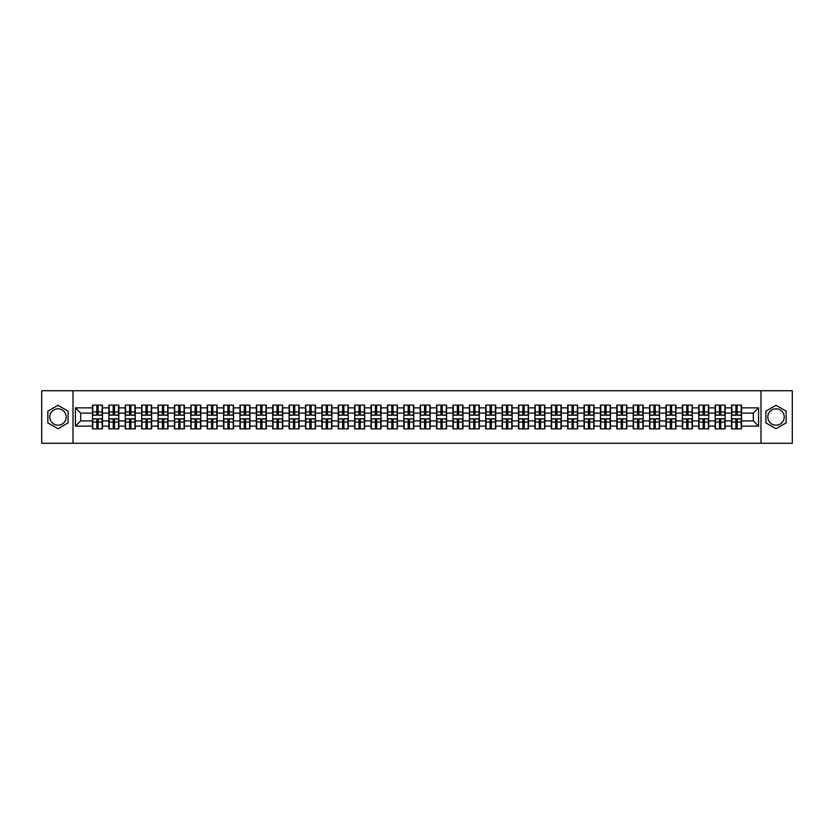 <?xml version="1.0" encoding="UTF-8"?>
<svg xmlns="http://www.w3.org/2000/svg" width="834" height="834" viewBox="0 0 834 834"><rect width="100%" height="100%" fill="white"/><g stroke="black" fill="none" stroke-linecap="round" stroke-linejoin="round"><path stroke-width="1.25" d="M776.016 408.806A8.194 8.194 0 0 0 767.822 417A8.194 8.194 0 0 0 776.016 425.194A8.194 8.194 0 0 0 784.21 417A8.194 8.194 0 0 0 776.016 408.806M57.984 425.194A8.194 8.194 0 0 1 49.79 417A8.194 8.194 0 0 1 57.984 408.806A8.194 8.194 0 0 1 66.178 417A8.194 8.194 0 0 1 57.984 425.194M760.994 443.261L792.3 443.261L792.3 390.739L760.994 390.739L760.994 443.261L73.006 443.261L73.006 390.739L41.7 390.739L41.7 443.261L73.006 443.261M760.994 390.739L73.006 390.739M753.331 420.889L753.331 413.111L741.509 413.111L741.509 420.889L753.331 420.889L758.586 426.143L758.586 407.857L741.509 407.857L741.509 405.126L731.533 405.126L731.533 413.111L725.132 413.111L725.132 420.889L731.533 420.889L731.533 413.111M758.586 426.143L741.509 426.143L741.509 428.874L731.533 428.874L731.533 426.143L725.132 426.143L725.132 428.874L715.145 428.874L715.145 426.143L708.744 426.143L708.744 428.874L698.767 428.874L698.767 426.143L692.356 426.143L692.356 428.874L682.379 428.874L682.379 426.143L675.967 426.143L675.967 428.874L665.991 428.874L665.991 426.143L659.59 426.143L659.59 428.874L649.603 428.874L649.603 426.143L643.202 426.143L643.202 428.874L633.225 428.874L633.225 426.143L626.814 426.143L626.814 428.874L616.837 428.874L616.837 426.143L610.425 426.143L610.425 428.874L600.449 428.874L600.449 426.143L594.037 426.143L594.037 428.874L584.061 428.874L584.061 426.143L577.66 426.143L577.66 428.874L567.673 428.874L567.673 426.143L561.272 426.143L561.272 428.874L551.295 428.874L551.295 426.143L544.883 426.143L544.883 428.874L534.907 428.874L534.907 426.143L528.495 426.143L528.495 428.874L518.519 428.874L518.519 426.143L512.107 426.143L512.107 428.874L502.131 428.874L502.131 426.143L495.73 426.143L495.73 428.874L485.742 428.874L485.742 426.143L479.341 426.143L479.341 428.874L469.365 428.874L469.365 426.143L462.953 426.143L462.953 428.874L452.977 428.874L452.977 426.143L446.565 426.143L446.565 428.874L436.589 428.874L436.589 426.143L430.177 426.143L430.177 428.874L420.2 428.874L420.2 426.143L413.8 426.143L413.8 428.874L403.823 428.874L403.823 426.143L397.411 426.143L397.411 428.874L387.435 428.874L387.435 426.143L381.023 426.143L381.023 428.874L371.047 428.874L371.047 426.143L364.635 426.143L364.635 428.874L354.659 428.874L354.659 426.143L348.258 426.143L348.258 428.874L338.27 428.874L338.27 426.143L331.869 426.143L331.869 428.874L321.893 428.874L321.893 426.143L315.481 426.143L315.481 428.874L305.505 428.874L305.505 426.143L299.093 426.143L299.093 428.874L289.117 428.874L289.117 426.143L282.705 426.143L282.705 428.874L272.728 428.874L272.728 426.143L266.327 426.143L266.327 428.874L256.34 428.874L256.34 426.143L249.939 426.143L249.939 428.874L239.963 428.874L239.963 426.143L233.551 426.143L233.551 428.874L223.575 428.874L223.575 426.143L217.163 426.143L217.163 428.874L207.186 428.874L207.186 426.143L200.775 426.143L200.775 428.874L190.798 428.874L190.798 426.143L184.397 426.143L184.397 428.874L174.41 428.874L174.41 426.143L168.009 426.143L168.009 428.874L158.033 428.874L158.033 426.143L151.621 426.143L151.621 428.874L141.644 428.874L141.644 426.143L135.233 426.143L135.233 428.874L125.256 428.874L125.256 426.143L118.855 426.143L118.855 428.874L108.868 428.874L108.868 426.143L102.467 426.143L102.467 428.874L92.491 428.874L92.491 426.143L75.414 426.143L75.414 407.857L92.491 407.857L92.491 413.111L80.669 413.111L80.669 420.889L92.491 420.889L92.491 413.111M731.533 407.857L725.132 407.857L725.132 405.126L715.145 405.126L715.145 407.857L708.744 407.857L708.744 405.126L698.767 405.126L698.767 407.857L692.356 407.857L692.356 405.126L682.379 405.126L682.379 407.857L675.967 407.857L675.967 405.126L665.991 405.126L665.991 407.857L659.59 407.857L659.59 405.126L649.603 405.126L649.603 407.857L643.202 407.857L643.202 405.126L633.225 405.126L633.225 407.857L626.814 407.857L626.814 405.126L616.837 405.126L616.837 407.857L610.425 407.857L610.425 405.126L600.449 405.126L600.449 407.857L594.037 407.857L594.037 405.126L584.061 405.126L584.061 407.857L577.66 407.857L577.66 405.126L567.673 405.126L567.673 407.857L561.272 407.857L561.272 405.126L551.295 405.126L551.295 407.857L544.883 407.857L544.883 405.126L534.907 405.126L534.907 407.857L528.495 407.857L528.495 405.126L518.519 405.126L518.519 407.857L512.107 407.857L512.107 405.126L502.131 405.126L502.131 407.857L495.73 407.857L495.73 405.126L485.742 405.126L485.742 407.857L479.341 407.857L479.341 405.126L469.365 405.126L469.365 407.857L462.953 407.857L462.953 405.126L452.977 405.126L452.977 407.857L446.565 407.857L446.565 405.126L436.589 405.126L436.589 407.857L430.177 407.857L430.177 405.126L420.2 405.126L420.2 407.857L413.8 407.857L413.8 405.126L403.823 405.126L403.823 407.857L397.411 407.857L397.411 405.126L387.435 405.126L387.435 407.857L381.023 407.857L381.023 405.126L371.047 405.126L371.047 407.857L364.635 407.857L364.635 405.126L354.659 405.126L354.659 407.857L348.258 407.857L348.258 405.126L338.27 405.126L338.27 407.857L331.869 407.857L331.869 405.126L321.893 405.126L321.893 407.857L315.481 407.857L315.481 405.126L305.505 405.126L305.505 407.857L299.093 407.857L299.093 405.126L289.117 405.126L289.117 407.857L282.705 407.857L282.705 405.126L272.728 405.126L272.728 407.857L266.327 407.857L266.327 405.126L256.34 405.126L256.34 407.857L249.939 407.857L249.939 405.126L239.963 405.126L239.963 407.857L233.551 407.857L233.551 405.126L223.575 405.126L223.575 407.857L217.163 407.857L217.163 405.126L207.186 405.126L207.186 407.857L200.775 407.857L200.775 405.126L190.798 405.126L190.798 407.857L184.397 407.857L184.397 405.126L174.41 405.126L174.41 407.857L168.009 407.857L168.009 405.126L158.033 405.126L158.033 407.857L151.621 407.857L151.621 405.126L141.644 405.126L141.644 407.857L135.233 407.857L135.233 405.126L125.256 405.126L125.256 407.857L118.855 407.857L118.855 405.126L108.868 405.126L108.868 407.857L102.467 407.857L102.467 405.126L92.491 405.126L92.491 407.857M731.533 420.889L731.533 426.143M725.132 420.889L725.132 426.143M725.132 407.857L725.132 413.111M708.744 420.889L715.145 420.889L715.145 413.111L708.744 413.111L708.744 426.143M715.145 420.889L715.145 426.143M715.145 407.857L715.145 413.111M708.744 407.857L708.744 413.111M692.356 420.889L698.767 420.889L698.767 413.111L692.356 413.111L692.356 426.143M698.767 420.889L698.767 426.143M698.767 407.857L698.767 413.111M692.356 407.857L692.356 413.111M675.967 420.889L682.379 420.889L682.379 413.111L675.967 413.111L675.967 426.143M682.379 420.889L682.379 426.143M682.379 407.857L682.379 413.111M675.967 407.857L675.967 413.111M659.59 420.889L665.991 420.889L665.991 413.111L659.59 413.111L659.59 426.143M665.991 420.889L665.991 426.143M665.991 407.857L665.991 413.111M659.59 407.857L659.59 413.111M643.202 420.889L649.603 420.889L649.603 413.111L643.202 413.111L643.202 426.143M649.603 420.889L649.603 426.143M649.603 407.857L649.603 413.111M643.202 407.857L643.202 413.111M626.814 420.889L633.225 420.889L633.225 413.111L626.814 413.111L626.814 426.143M633.225 420.889L633.225 426.143M633.225 407.857L633.225 413.111M626.814 407.857L626.814 413.111M610.425 420.889L616.837 420.889L616.837 413.111L610.425 413.111L610.425 426.143M616.837 420.889L616.837 426.143M616.837 407.857L616.837 413.111M610.425 407.857L610.425 413.111M594.037 420.889L600.449 420.889L600.449 413.111L594.037 413.111L594.037 426.143M600.449 420.889L600.449 426.143M600.449 407.857L600.449 413.111M594.037 407.857L594.037 413.111M577.66 420.889L584.061 420.889L584.061 413.111L577.66 413.111L577.66 426.143M584.061 420.889L584.061 426.143M584.061 407.857L584.061 413.111M577.66 407.857L577.66 413.111M561.272 420.889L567.673 420.889L567.673 413.111L561.272 413.111L561.272 426.143M567.673 420.889L567.673 426.143M567.673 407.857L567.673 413.111M561.272 407.857L561.272 413.111M544.883 420.889L551.295 420.889L551.295 413.111L544.883 413.111L544.883 426.143M551.295 420.889L551.295 426.143M551.295 407.857L551.295 413.111M544.883 407.857L544.883 413.111M528.495 420.889L534.907 420.889L534.907 413.111L528.495 413.111L528.495 426.143M534.907 420.889L534.907 426.143M534.907 407.857L534.907 413.111M528.495 407.857L528.495 413.111M512.107 420.889L518.519 420.889L518.519 413.111L512.107 413.111L512.107 426.143M518.519 420.889L518.519 426.143M518.519 407.857L518.519 413.111M512.107 407.857L512.107 413.111M495.73 420.889L502.131 420.889L502.131 413.111L495.73 413.111L495.73 426.143M502.131 420.889L502.131 426.143M502.131 407.857L502.131 413.111M495.73 407.857L495.73 413.111M479.341 420.889L485.742 420.889L485.742 413.111L479.341 413.111L479.341 426.143M485.742 420.889L485.742 426.143M485.742 407.857L485.742 413.111M479.341 407.857L479.341 413.111M462.953 420.889L469.365 420.889L469.365 413.111L462.953 413.111L462.953 426.143M469.365 420.889L469.365 426.143M469.365 407.857L469.365 413.111M462.953 407.857L462.953 413.111M446.565 420.889L452.977 420.889L452.977 413.111L446.565 413.111L446.565 426.143M452.977 420.889L452.977 426.143M452.977 407.857L452.977 413.111M446.565 407.857L446.565 413.111M430.177 420.889L436.589 420.889L436.589 413.111L430.177 413.111L430.177 426.143M436.589 420.889L436.589 426.143M436.589 407.857L436.589 413.111M430.177 407.857L430.177 413.111M413.8 420.889L420.2 420.889L420.2 413.111L413.8 413.111L413.8 426.143M420.2 420.889L420.2 426.143M420.2 407.857L420.2 413.111M413.8 407.857L413.8 413.111M397.411 420.889L403.823 420.889L403.823 413.111L397.411 413.111L397.411 426.143M403.823 420.889L403.823 426.143M403.823 407.857L403.823 413.111M397.411 407.857L397.411 413.111M381.023 420.889L387.435 420.889L387.435 413.111L381.023 413.111L381.023 426.143M387.435 420.889L387.435 426.143M387.435 407.857L387.435 413.111M381.023 407.857L381.023 413.111M364.635 420.889L371.047 420.889L371.047 413.111L364.635 413.111L364.635 426.143M371.047 420.889L371.047 426.143M371.047 407.857L371.047 413.111M364.635 407.857L364.635 413.111M348.258 420.889L354.659 420.889L354.659 413.111L348.258 413.111L348.258 426.143M354.659 420.889L354.659 426.143M354.659 407.857L354.659 413.111M348.258 407.857L348.258 413.111M331.869 420.889L338.27 420.889L338.27 413.111L331.869 413.111L331.869 426.143M338.27 420.889L338.27 426.143M338.27 407.857L338.27 413.111M331.869 407.857L331.869 413.111M315.481 420.889L321.893 420.889L321.893 413.111L315.481 413.111L315.481 426.143M321.893 420.889L321.893 426.143M321.893 407.857L321.893 413.111M315.481 407.857L315.481 413.111M299.093 420.889L305.505 420.889L305.505 413.111L299.093 413.111L299.093 426.143M305.505 420.889L305.505 426.143M305.505 407.857L305.505 413.111M299.093 407.857L299.093 413.111M282.705 420.889L289.117 420.889L289.117 413.111L282.705 413.111L282.705 426.143M289.117 420.889L289.117 426.143M289.117 407.857L289.117 413.111M282.705 407.857L282.705 413.111M266.327 420.889L272.728 420.889L272.728 413.111L266.327 413.111L266.327 426.143M272.728 420.889L272.728 426.143M272.728 407.857L272.728 413.111M266.327 407.857L266.327 413.111M249.939 420.889L256.34 420.889L256.34 413.111L249.939 413.111L249.939 426.143M256.34 420.889L256.34 426.143M256.34 407.857L256.34 413.111M249.939 407.857L249.939 413.111M233.551 420.889L239.963 420.889L239.963 413.111L233.551 413.111L233.551 426.143M239.963 420.889L239.963 426.143M239.963 407.857L239.963 413.111M233.551 407.857L233.551 413.111M217.163 420.889L223.575 420.889L223.575 413.111L217.163 413.111L217.163 426.143M223.575 420.889L223.575 426.143M223.575 407.857L223.575 413.111M217.163 407.857L217.163 413.111M200.775 420.889L207.186 420.889L207.186 413.111L200.775 413.111L200.775 426.143M207.186 420.889L207.186 426.143M207.186 407.857L207.186 413.111M200.775 407.857L200.775 413.111M184.397 420.889L190.798 420.889L190.798 413.111L184.397 413.111L184.397 426.143M190.798 420.889L190.798 426.143M190.798 407.857L190.798 413.111M184.397 407.857L184.397 413.111M168.009 420.889L174.41 420.889L174.41 413.111L168.009 413.111L168.009 426.143M174.41 420.889L174.41 426.143M174.41 407.857L174.41 413.111M168.009 407.857L168.009 413.111M151.621 420.889L158.033 420.889L158.033 413.111L151.621 413.111L151.621 426.143M158.033 420.889L158.033 426.143M158.033 407.857L158.033 413.111M151.621 407.857L151.621 413.111M135.233 420.889L141.644 420.889L141.644 413.111L135.233 413.111L135.233 426.143M141.644 420.889L141.644 426.143M141.644 407.857L141.644 413.111M135.233 407.857L135.233 413.111M118.855 420.889L125.256 420.889L125.256 413.111L118.855 413.111L118.855 426.143M125.256 420.889L125.256 426.143M125.256 407.857L125.256 413.111M118.855 407.857L118.855 413.111M102.467 420.889L108.868 420.889L108.868 413.111L102.467 413.111L102.467 426.143M108.868 420.889L108.868 426.143M108.868 407.857L108.868 413.111M102.467 407.857L102.467 413.111M92.491 420.889L92.491 426.143M80.669 420.889L75.414 426.143M75.414 407.857L80.669 413.111M741.509 420.889L741.509 426.143M741.509 407.857L741.509 413.111M758.586 407.857L753.331 413.111M57.984 405.293L47.84 411.152L47.84 422.848L57.984 428.707L68.117 422.848L68.117 411.152L57.984 405.293M765.883 422.848L776.016 428.707L786.16 422.848L786.16 411.152L776.016 405.293L765.883 411.152L765.883 422.848M102.144 405.126L102.144 415.217L98.11 415.217L98.11 405.126M96.848 405.126L96.848 415.217L92.803 415.217L92.803 405.126M96.848 406.492L98.11 406.492M98.11 410.38L96.848 410.38M92.803 428.874L92.803 418.783L96.848 418.783L96.848 428.874M98.11 428.874L98.11 418.783L102.144 418.783L102.144 428.874M98.11 427.508L96.848 427.508M96.848 423.62L98.11 423.62M118.532 405.126L118.532 415.217L114.487 415.217L114.487 405.126M113.226 405.126L113.226 415.217L109.191 415.217L109.191 405.126M113.226 406.492L114.487 406.492M114.487 410.38L113.226 410.38M134.92 405.126L134.92 415.217L130.875 415.217L130.875 405.126M129.614 405.126L129.614 415.217L125.569 415.217L125.569 405.126M129.614 406.492L130.875 406.492M130.875 410.38L129.614 410.38M151.308 405.126L151.308 415.217L147.264 415.217L147.264 405.126M146.002 405.126L146.002 415.217L141.957 415.217L141.957 405.126M146.002 406.492L147.264 406.492M147.264 410.38L146.002 410.38M167.697 405.126L167.697 415.217L163.652 415.217L163.652 405.126M162.39 405.126L162.39 415.217L158.345 415.217L158.345 405.126M162.39 406.492L163.652 406.492M163.652 410.38L162.39 410.38M184.074 405.126L184.074 415.217L180.04 415.217L180.04 405.126M178.778 405.126L178.778 415.217L174.733 415.217L174.733 405.126M178.778 406.492L180.04 406.492M180.04 410.38L178.778 410.38M109.191 428.874L109.191 418.783L113.226 418.783L113.226 428.874M114.487 428.874L114.487 418.783L118.532 418.783L118.532 428.874M114.487 427.508L113.226 427.508M113.226 423.62L114.487 423.62M125.569 428.874L125.569 418.783L129.614 418.783L129.614 428.874M130.875 428.874L130.875 418.783L134.92 418.783L134.92 428.874M130.875 427.508L129.614 427.508M129.614 423.62L130.875 423.62M141.957 428.874L141.957 418.783L146.002 418.783L146.002 428.874M147.264 428.874L147.264 418.783L151.308 418.783L151.308 428.874M147.264 427.508L146.002 427.508M146.002 423.62L147.264 423.62M158.345 428.874L158.345 418.783L162.39 418.783L162.39 428.874M163.652 428.874L163.652 418.783L167.697 418.783L167.697 428.874M163.652 427.508L162.39 427.508M162.39 423.62L163.652 423.62M174.733 428.874L174.733 418.783L178.778 418.783L178.778 428.874M180.04 428.874L180.04 418.783L184.074 418.783L184.074 428.874M180.04 427.508L178.778 427.508M178.778 423.62L180.04 423.62M200.462 405.126L200.462 415.217L196.417 415.217L196.417 405.126M195.156 405.126L195.156 415.217L191.111 415.217L191.111 405.126M195.156 406.492L196.417 406.492M196.417 410.38L195.156 410.38M191.111 428.874L191.111 418.783L195.156 418.783L195.156 428.874M196.417 428.874L196.417 418.783L200.462 418.783L200.462 428.874M196.417 427.508L195.156 427.508M195.156 423.62L196.417 423.62M216.85 405.126L216.85 415.217L212.806 415.217L212.806 405.126M211.544 405.126L211.544 415.217L207.499 415.217L207.499 405.126M211.544 406.492L212.806 406.492M212.806 410.38L211.544 410.38M207.499 428.874L207.499 418.783L211.544 418.783L211.544 428.874M212.806 428.874L212.806 418.783L216.85 418.783L216.85 428.874M212.806 427.508L211.544 427.508M211.544 423.62L212.806 423.62M233.239 405.126L233.239 415.217L229.194 415.217L229.194 405.126M227.932 405.126L227.932 415.217L223.887 415.217L223.887 405.126M227.932 406.492L229.194 406.492M229.194 410.38L227.932 410.38M223.887 428.874L223.887 418.783L227.932 418.783L227.932 428.874M229.194 428.874L229.194 418.783L233.239 418.783L233.239 428.874M229.194 427.508L227.932 427.508M227.932 423.62L229.194 423.62M249.627 405.126L249.627 415.217L245.582 415.217L245.582 405.126M244.32 405.126L244.32 415.217L240.275 415.217L240.275 405.126M244.32 406.492L245.582 406.492M245.582 410.38L244.32 410.38M240.275 428.874L240.275 418.783L244.32 418.783L244.32 428.874M245.582 428.874L245.582 418.783L249.627 418.783L249.627 428.874M245.582 427.508L244.32 427.508M244.32 423.62L245.582 423.62M266.004 405.126L266.004 415.217L261.959 415.217L261.959 405.126M260.708 405.126L260.708 415.217L256.663 415.217L256.663 405.126M260.708 406.492L261.959 406.492M261.959 410.38L260.708 410.38M256.663 428.874L256.663 418.783L260.708 418.783L260.708 428.874M261.959 428.874L261.959 418.783L266.004 418.783L266.004 428.874M261.959 427.508L260.708 427.508M260.708 423.62L261.959 423.62M282.392 405.126L282.392 415.217L278.347 415.217L278.347 405.126M277.086 405.126L277.086 415.217L273.041 415.217L273.041 405.126M277.086 406.492L278.347 406.492M278.347 410.38L277.086 410.38M273.041 428.874L273.041 418.783L277.086 418.783L277.086 428.874M278.347 428.874L278.347 418.783L282.392 418.783L282.392 428.874M278.347 427.508L277.086 427.508M277.086 423.62L278.347 423.62M298.781 405.126L298.781 415.217L294.736 415.217L294.736 405.126M293.474 405.126L293.474 415.217L289.429 415.217L289.429 405.126M293.474 406.492L294.736 406.492M294.736 410.38L293.474 410.38M289.429 428.874L289.429 418.783L293.474 418.783L293.474 428.874M294.736 428.874L294.736 418.783L298.781 418.783L298.781 428.874M294.736 427.508L293.474 427.508M293.474 423.62L294.736 423.62M315.169 405.126L315.169 415.217L311.124 415.217L311.124 405.126M309.862 405.126L309.862 415.217L305.817 415.217L305.817 405.126M309.862 406.492L311.124 406.492M311.124 410.38L309.862 410.38M305.817 428.874L305.817 418.783L309.862 418.783L309.862 428.874M311.124 428.874L311.124 418.783L315.169 418.783L315.169 428.874M311.124 427.508L309.862 427.508M309.862 423.62L311.124 423.62M331.557 405.126L331.557 415.217L327.512 415.217L327.512 405.126M326.25 405.126L326.25 415.217L322.205 415.217L322.205 405.126M326.25 406.492L327.512 406.492M327.512 410.38L326.25 410.38M322.205 428.874L322.205 418.783L326.25 418.783L326.25 428.874M327.512 428.874L327.512 418.783L331.557 418.783L331.557 428.874M327.512 427.508L326.25 427.508M326.25 423.62L327.512 423.62M347.934 405.126L347.934 415.217L343.889 415.217L343.889 405.126M342.628 405.126L342.628 415.217L338.594 415.217L338.594 405.126M342.628 406.492L343.889 406.492M343.889 410.38L342.628 410.38M338.594 428.874L338.594 418.783L342.628 418.783L342.628 428.874M343.889 428.874L343.889 418.783L347.934 418.783L347.934 428.874M343.889 427.508L342.628 427.508M342.628 423.62L343.889 423.62M364.322 405.126L364.322 415.217L360.278 415.217L360.278 405.126M359.016 405.126L359.016 415.217L354.971 415.217L354.971 405.126M359.016 406.492L360.278 406.492M360.278 410.38L359.016 410.38M354.971 428.874L354.971 418.783L359.016 418.783L359.016 428.874M360.278 428.874L360.278 418.783L364.322 418.783L364.322 428.874M360.278 427.508L359.016 427.508M359.016 423.62L360.278 423.62M380.711 405.126L380.711 415.217L376.666 415.217L376.666 405.126M375.404 405.126L375.404 415.217L371.359 415.217L371.359 405.126M375.404 406.492L376.666 406.492M376.666 410.38L375.404 410.38M371.359 428.874L371.359 418.783L375.404 418.783L375.404 428.874M376.666 428.874L376.666 418.783L380.711 418.783L380.711 428.874M376.666 427.508L375.404 427.508M375.404 423.62L376.666 423.62M397.099 405.126L397.099 415.217L393.054 415.217L393.054 405.126M391.792 405.126L391.792 415.217L387.747 415.217L387.747 405.126M391.792 406.492L393.054 406.492M393.054 410.38L391.792 410.38M387.747 428.874L387.747 418.783L391.792 418.783L391.792 428.874M393.054 428.874L393.054 418.783L397.099 418.783L397.099 428.874M393.054 427.508L391.792 427.508M391.792 423.62L393.054 423.62M413.476 405.126L413.476 415.217L409.442 415.217L409.442 405.126M408.18 405.126L408.18 415.217L404.136 415.217L404.136 405.126M408.18 406.492L409.442 406.492M409.442 410.38L408.18 410.38M404.136 428.874L404.136 418.783L408.18 418.783L408.18 428.874M409.442 428.874L409.442 418.783L413.476 418.783L413.476 428.874M409.442 427.508L408.18 427.508M408.18 423.62L409.442 423.62M429.864 405.126L429.864 415.217L425.82 415.217L425.82 405.126M424.558 405.126L424.558 415.217L420.524 415.217L420.524 405.126M424.558 406.492L425.82 406.492M425.82 410.38L424.558 410.38M420.524 428.874L420.524 418.783L424.558 418.783L424.558 428.874M425.82 428.874L425.82 418.783L429.864 418.783L429.864 428.874M425.82 427.508L424.558 427.508M424.558 423.62L425.82 423.62M446.253 405.126L446.253 415.217L442.208 415.217L442.208 405.126M440.946 405.126L440.946 415.217L436.901 415.217L436.901 405.126M440.946 406.492L442.208 406.492M442.208 410.38L440.946 410.38M436.901 428.874L436.901 418.783L440.946 418.783L440.946 428.874M442.208 428.874L442.208 418.783L446.253 418.783L446.253 428.874M442.208 427.508L440.946 427.508M440.946 423.62L442.208 423.62M462.641 405.126L462.641 415.217L458.596 415.217L458.596 405.126M457.334 405.126L457.334 415.217L453.289 415.217L453.289 405.126M457.334 406.492L458.596 406.492M458.596 410.38L457.334 410.38M453.289 428.874L453.289 418.783L457.334 418.783L457.334 428.874M458.596 428.874L458.596 418.783L462.641 418.783L462.641 428.874M458.596 427.508L457.334 427.508M457.334 423.62L458.596 423.62M479.029 405.126L479.029 415.217L474.984 415.217L474.984 405.126M473.722 405.126L473.722 415.217L469.678 415.217L469.678 405.126M473.722 406.492L474.984 406.492M474.984 410.38L473.722 410.38M469.678 428.874L469.678 418.783L473.722 418.783L473.722 428.874M474.984 428.874L474.984 418.783L479.029 418.783L479.029 428.874M474.984 427.508L473.722 427.508M473.722 423.62L474.984 423.62M495.406 405.126L495.406 415.217L491.372 415.217L491.372 405.126M490.111 405.126L490.111 415.217L486.066 415.217L486.066 405.126M490.111 406.492L491.372 406.492M491.372 410.38L490.111 410.38M486.066 428.874L486.066 418.783L490.111 418.783L490.111 428.874M491.372 428.874L491.372 418.783L495.406 418.783L495.406 428.874M491.372 427.508L490.111 427.508M490.111 423.62L491.372 423.62M511.795 405.126L511.795 415.217L507.75 415.217L507.75 405.126M506.488 405.126L506.488 415.217L502.443 415.217L502.443 405.126M506.488 406.492L507.75 406.492M507.75 410.38L506.488 410.38M502.443 428.874L502.443 418.783L506.488 418.783L506.488 428.874M507.75 428.874L507.75 418.783L511.795 418.783L511.795 428.874M507.75 427.508L506.488 427.508M506.488 423.62L507.75 423.62M528.183 405.126L528.183 415.217L524.138 415.217L524.138 405.126M522.876 405.126L522.876 415.217L518.831 415.217L518.831 405.126M522.876 406.492L524.138 406.492M524.138 410.38L522.876 410.38M518.831 428.874L518.831 418.783L522.876 418.783L522.876 428.874M524.138 428.874L524.138 418.783L528.183 418.783L528.183 428.874M524.138 427.508L522.876 427.508M522.876 423.62L524.138 423.62M544.571 405.126L544.571 415.217L540.526 415.217L540.526 405.126M539.264 405.126L539.264 415.217L535.219 415.217L535.219 405.126M539.264 406.492L540.526 406.492M540.526 410.38L539.264 410.38M535.219 428.874L535.219 418.783L539.264 418.783L539.264 428.874M540.526 428.874L540.526 418.783L544.571 418.783L544.571 428.874M540.526 427.508L539.264 427.508M539.264 423.62L540.526 423.62M560.959 405.126L560.959 415.217L556.914 415.217L556.914 405.126M555.653 405.126L555.653 415.217L551.608 415.217L551.608 405.126M555.653 406.492L556.914 406.492M556.914 410.38L555.653 410.38M551.608 428.874L551.608 418.783L555.653 418.783L555.653 428.874M556.914 428.874L556.914 418.783L560.959 418.783L560.959 428.874M556.914 427.508L555.653 427.508M555.653 423.62L556.914 423.62M577.336 405.126L577.336 415.217L573.292 415.217L573.292 405.126M572.041 405.126L572.041 415.217L567.996 415.217L567.996 405.126M572.041 406.492L573.292 406.492M573.292 410.38L572.041 410.38M567.996 428.874L567.996 418.783L572.041 418.783L572.041 428.874M573.292 428.874L573.292 418.783L577.336 418.783L577.336 428.874M573.292 427.508L572.041 427.508M572.041 423.62L573.292 423.62M593.725 405.126L593.725 415.217L589.68 415.217L589.68 405.126M588.418 405.126L588.418 415.217L584.373 415.217L584.373 405.126M588.418 406.492L589.68 406.492M589.68 410.38L588.418 410.38M584.373 428.874L584.373 418.783L588.418 418.783L588.418 428.874M589.68 428.874L589.68 418.783L593.725 418.783L593.725 428.874M589.68 427.508L588.418 427.508M588.418 423.62L589.68 423.62M610.113 405.126L610.113 415.217L606.068 415.217L606.068 405.126M604.806 405.126L604.806 415.217L600.761 415.217L600.761 405.126M604.806 406.492L606.068 406.492M606.068 410.38L604.806 410.38M600.761 428.874L600.761 418.783L604.806 418.783L604.806 428.874M606.068 428.874L606.068 418.783L610.113 418.783L610.113 428.874M606.068 427.508L604.806 427.508M604.806 423.62L606.068 423.62M626.501 405.126L626.501 415.217L622.456 415.217L622.456 405.126M621.194 405.126L621.194 415.217L617.15 415.217L617.15 405.126M621.194 406.492L622.456 406.492M622.456 410.38L621.194 410.38M617.15 428.874L617.15 418.783L621.194 418.783L621.194 428.874M622.456 428.874L622.456 418.783L626.501 418.783L626.501 428.874M622.456 427.508L621.194 427.508M621.194 423.62L622.456 423.62M642.889 405.126L642.889 415.217L638.844 415.217L638.844 405.126M637.583 405.126L637.583 415.217L633.538 415.217L633.538 405.126M637.583 406.492L638.844 406.492M638.844 410.38L637.583 410.38M633.538 428.874L633.538 418.783L637.583 418.783L637.583 428.874M638.844 428.874L638.844 418.783L642.889 418.783L642.889 428.874M638.844 427.508L637.583 427.508M637.583 423.62L638.844 423.62M659.267 405.126L659.267 415.217L655.222 415.217L655.222 405.126M653.96 405.126L653.96 415.217L649.926 415.217L649.926 405.126M653.96 406.492L655.222 406.492M655.222 410.38L653.96 410.38M649.926 428.874L649.926 418.783L653.96 418.783L653.96 428.874M655.222 428.874L655.222 418.783L659.267 418.783L659.267 428.874M655.222 427.508L653.96 427.508M653.96 423.62L655.222 423.62M675.655 405.126L675.655 415.217L671.61 415.217L671.61 405.126M670.348 405.126L670.348 415.217L666.303 415.217L666.303 405.126M670.348 406.492L671.61 406.492M671.61 410.38L670.348 410.38M666.303 428.874L666.303 418.783L670.348 418.783L670.348 428.874M671.61 428.874L671.61 418.783L675.655 418.783L675.655 428.874M671.61 427.508L670.348 427.508M670.348 423.62L671.61 423.62M692.043 405.126L692.043 415.217L687.998 415.217L687.998 405.126M686.736 405.126L686.736 415.217L682.692 415.217L682.692 405.126M686.736 406.492L687.998 406.492M687.998 410.38L686.736 410.38M682.692 428.874L682.692 418.783L686.736 418.783L686.736 428.874M687.998 428.874L687.998 418.783L692.043 418.783L692.043 428.874M687.998 427.508L686.736 427.508M686.736 423.62L687.998 423.62M708.431 405.126L708.431 415.217L704.386 415.217L704.386 405.126M703.125 405.126L703.125 415.217L699.08 415.217L699.08 405.126M703.125 406.492L704.386 406.492M704.386 410.38L703.125 410.38M699.08 428.874L699.08 418.783L703.125 418.783L703.125 428.874M704.386 428.874L704.386 418.783L708.431 418.783L708.431 428.874M704.386 427.508L703.125 427.508M703.125 423.62L704.386 423.62M724.809 405.126L724.809 415.217L720.774 415.217L720.774 405.126M719.513 405.126L719.513 415.217L715.468 415.217L715.468 405.126M719.513 406.492L720.774 406.492M720.774 410.38L719.513 410.38M715.468 428.874L715.468 418.783L719.513 418.783L719.513 428.874M720.774 428.874L720.774 418.783L724.809 418.783L724.809 428.874M720.774 427.508L719.513 427.508M719.513 423.62L720.774 423.62M741.197 405.126L741.197 415.217L737.152 415.217L737.152 405.126M735.89 405.126L735.89 415.217L731.856 415.217L731.856 405.126M735.89 406.492L737.152 406.492M737.152 410.38L735.89 410.38M731.856 428.874L731.856 418.783L735.89 418.783L735.89 428.874M737.152 428.874L737.152 418.783L741.197 418.783L741.197 428.874M737.152 427.508L735.89 427.508M735.89 423.62L737.152 423.62M96.848 411.975L92.803 411.975M96.848 415.082L92.803 415.082M102.144 411.975L98.11 411.975M102.144 415.082L98.11 415.082M98.11 422.025L102.144 422.025M98.11 418.918L102.144 418.918M92.803 422.025L96.848 422.025M92.803 418.918L96.848 418.918M113.226 411.975L109.191 411.975M113.226 415.082L109.191 415.082M118.532 411.975L114.487 411.975M118.532 415.082L114.487 415.082M129.614 411.975L125.569 411.975M129.614 415.082L125.569 415.082M134.92 411.975L130.875 411.975M134.92 415.082L130.875 415.082M146.002 411.975L141.957 411.975M146.002 415.082L141.957 415.082M151.308 411.975L147.264 411.975M151.308 415.082L147.264 415.082M162.39 411.975L158.345 411.975M162.39 415.082L158.345 415.082M167.697 411.975L163.652 411.975M167.697 415.082L163.652 415.082M178.778 411.975L174.733 411.975M178.778 415.082L174.733 415.082M184.074 411.975L180.04 411.975M184.074 415.082L180.04 415.082M114.487 422.025L118.532 422.025M114.487 418.918L118.532 418.918M109.191 422.025L113.226 422.025M109.191 418.918L113.226 418.918M130.875 422.025L134.92 422.025M130.875 418.918L134.92 418.918M125.569 422.025L129.614 422.025M125.569 418.918L129.614 418.918M147.264 422.025L151.308 422.025M147.264 418.918L151.308 418.918M141.957 422.025L146.002 422.025M141.957 418.918L146.002 418.918M163.652 422.025L167.697 422.025M163.652 418.918L167.697 418.918M158.345 422.025L162.39 422.025M158.345 418.918L162.39 418.918M180.04 422.025L184.074 422.025M180.04 418.918L184.074 418.918M174.733 422.025L178.778 422.025M174.733 418.918L178.778 418.918M195.156 411.975L191.111 411.975M195.156 415.082L191.111 415.082M200.462 411.975L196.417 411.975M200.462 415.082L196.417 415.082M196.417 422.025L200.462 422.025M196.417 418.918L200.462 418.918M191.111 422.025L195.156 422.025M191.111 418.918L195.156 418.918M211.544 411.975L207.499 411.975M211.544 415.082L207.499 415.082M216.85 411.975L212.806 411.975M216.85 415.082L212.806 415.082M212.806 422.025L216.85 422.025M212.806 418.918L216.85 418.918M207.499 422.025L211.544 422.025M207.499 418.918L211.544 418.918M227.932 411.975L223.887 411.975M227.932 415.082L223.887 415.082M233.239 411.975L229.194 411.975M233.239 415.082L229.194 415.082M229.194 422.025L233.239 422.025M229.194 418.918L233.239 418.918M223.887 422.025L227.932 422.025M223.887 418.918L227.932 418.918M244.32 411.975L240.275 411.975M244.32 415.082L240.275 415.082M249.627 411.975L245.582 411.975M249.627 415.082L245.582 415.082M245.582 422.025L249.627 422.025M245.582 418.918L249.627 418.918M240.275 422.025L244.32 422.025M240.275 418.918L244.32 418.918M260.708 411.975L256.663 411.975M260.708 415.082L256.663 415.082M266.004 411.975L261.959 411.975M266.004 415.082L261.959 415.082M261.959 422.025L266.004 422.025M261.959 418.918L266.004 418.918M256.663 422.025L260.708 422.025M256.663 418.918L260.708 418.918M277.086 411.975L273.041 411.975M277.086 415.082L273.041 415.082M282.392 411.975L278.347 411.975M282.392 415.082L278.347 415.082M278.347 422.025L282.392 422.025M278.347 418.918L282.392 418.918M273.041 422.025L277.086 422.025M273.041 418.918L277.086 418.918M293.474 411.975L289.429 411.975M293.474 415.082L289.429 415.082M298.781 411.975L294.736 411.975M298.781 415.082L294.736 415.082M294.736 422.025L298.781 422.025M294.736 418.918L298.781 418.918M289.429 422.025L293.474 422.025M289.429 418.918L293.474 418.918M309.862 411.975L305.817 411.975M309.862 415.082L305.817 415.082M315.169 411.975L311.124 411.975M315.169 415.082L311.124 415.082M311.124 422.025L315.169 422.025M311.124 418.918L315.169 418.918M305.817 422.025L309.862 422.025M305.817 418.918L309.862 418.918M326.25 411.975L322.205 411.975M326.25 415.082L322.205 415.082M331.557 411.975L327.512 411.975M331.557 415.082L327.512 415.082M327.512 422.025L331.557 422.025M327.512 418.918L331.557 418.918M322.205 422.025L326.25 422.025M322.205 418.918L326.25 418.918M342.628 411.975L338.594 411.975M342.628 415.082L338.594 415.082M347.934 411.975L343.889 411.975M347.934 415.082L343.889 415.082M343.889 422.025L347.934 422.025M343.889 418.918L347.934 418.918M338.594 422.025L342.628 422.025M338.594 418.918L342.628 418.918M359.016 411.975L354.971 411.975M359.016 415.082L354.971 415.082M364.322 411.975L360.278 411.975M364.322 415.082L360.278 415.082M360.278 422.025L364.322 422.025M360.278 418.918L364.322 418.918M354.971 422.025L359.016 422.025M354.971 418.918L359.016 418.918M375.404 411.975L371.359 411.975M375.404 415.082L371.359 415.082M380.711 411.975L376.666 411.975M380.711 415.082L376.666 415.082M376.666 422.025L380.711 422.025M376.666 418.918L380.711 418.918M371.359 422.025L375.404 422.025M371.359 418.918L375.404 418.918M391.792 411.975L387.747 411.975M391.792 415.082L387.747 415.082M397.099 411.975L393.054 411.975M397.099 415.082L393.054 415.082M393.054 422.025L397.099 422.025M393.054 418.918L397.099 418.918M387.747 422.025L391.792 422.025M387.747 418.918L391.792 418.918M408.18 411.975L404.136 411.975M408.18 415.082L404.136 415.082M413.476 411.975L409.442 411.975M413.476 415.082L409.442 415.082M409.442 422.025L413.476 422.025M409.442 418.918L413.476 418.918M404.136 422.025L408.18 422.025M404.136 418.918L408.18 418.918M424.558 411.975L420.524 411.975M424.558 415.082L420.524 415.082M429.864 411.975L425.82 411.975M429.864 415.082L425.82 415.082M425.82 422.025L429.864 422.025M425.82 418.918L429.864 418.918M420.524 422.025L424.558 422.025M420.524 418.918L424.558 418.918M440.946 411.975L436.901 411.975M440.946 415.082L436.901 415.082M446.253 411.975L442.208 411.975M446.253 415.082L442.208 415.082M442.208 422.025L446.253 422.025M442.208 418.918L446.253 418.918M436.901 422.025L440.946 422.025M436.901 418.918L440.946 418.918M457.334 411.975L453.289 411.975M457.334 415.082L453.289 415.082M462.641 411.975L458.596 411.975M462.641 415.082L458.596 415.082M458.596 422.025L462.641 422.025M458.596 418.918L462.641 418.918M453.289 422.025L457.334 422.025M453.289 418.918L457.334 418.918M473.722 411.975L469.678 411.975M473.722 415.082L469.678 415.082M479.029 411.975L474.984 411.975M479.029 415.082L474.984 415.082M474.984 422.025L479.029 422.025M474.984 418.918L479.029 418.918M469.678 422.025L473.722 422.025M469.678 418.918L473.722 418.918M490.111 411.975L486.066 411.975M490.111 415.082L486.066 415.082M495.406 411.975L491.372 411.975M495.406 415.082L491.372 415.082M491.372 422.025L495.406 422.025M491.372 418.918L495.406 418.918M486.066 422.025L490.111 422.025M486.066 418.918L490.111 418.918M506.488 411.975L502.443 411.975M506.488 415.082L502.443 415.082M511.795 411.975L507.75 411.975M511.795 415.082L507.75 415.082M507.75 422.025L511.795 422.025M507.75 418.918L511.795 418.918M502.443 422.025L506.488 422.025M502.443 418.918L506.488 418.918M522.876 411.975L518.831 411.975M522.876 415.082L518.831 415.082M528.183 411.975L524.138 411.975M528.183 415.082L524.138 415.082M524.138 422.025L528.183 422.025M524.138 418.918L528.183 418.918M518.831 422.025L522.876 422.025M518.831 418.918L522.876 418.918M539.264 411.975L535.219 411.975M539.264 415.082L535.219 415.082M544.571 411.975L540.526 411.975M544.571 415.082L540.526 415.082M540.526 422.025L544.571 422.025M540.526 418.918L544.571 418.918M535.219 422.025L539.264 422.025M535.219 418.918L539.264 418.918M555.653 411.975L551.608 411.975M555.653 415.082L551.608 415.082M560.959 411.975L556.914 411.975M560.959 415.082L556.914 415.082M556.914 422.025L560.959 422.025M556.914 418.918L560.959 418.918M551.608 422.025L555.653 422.025M551.608 418.918L555.653 418.918M572.041 411.975L567.996 411.975M572.041 415.082L567.996 415.082M577.336 411.975L573.292 411.975M577.336 415.082L573.292 415.082M573.292 422.025L577.336 422.025M573.292 418.918L577.336 418.918M567.996 422.025L572.041 422.025M567.996 418.918L572.041 418.918M588.418 411.975L584.373 411.975M588.418 415.082L584.373 415.082M593.725 411.975L589.68 411.975M593.725 415.082L589.68 415.082M589.68 422.025L593.725 422.025M589.68 418.918L593.725 418.918M584.373 422.025L588.418 422.025M584.373 418.918L588.418 418.918M604.806 411.975L600.761 411.975M604.806 415.082L600.761 415.082M610.113 411.975L606.068 411.975M610.113 415.082L606.068 415.082M606.068 422.025L610.113 422.025M606.068 418.918L610.113 418.918M600.761 422.025L604.806 422.025M600.761 418.918L604.806 418.918M621.194 411.975L617.15 411.975M621.194 415.082L617.15 415.082M626.501 411.975L622.456 411.975M626.501 415.082L622.456 415.082M622.456 422.025L626.501 422.025M622.456 418.918L626.501 418.918M617.15 422.025L621.194 422.025M617.15 418.918L621.194 418.918M637.583 411.975L633.538 411.975M637.583 415.082L633.538 415.082M642.889 411.975L638.844 411.975M642.889 415.082L638.844 415.082M638.844 422.025L642.889 422.025M638.844 418.918L642.889 418.918M633.538 422.025L637.583 422.025M633.538 418.918L637.583 418.918M653.96 411.975L649.926 411.975M653.96 415.082L649.926 415.082M659.267 411.975L655.222 411.975M659.267 415.082L655.222 415.082M655.222 422.025L659.267 422.025M655.222 418.918L659.267 418.918M649.926 422.025L653.96 422.025M649.926 418.918L653.96 418.918M670.348 411.975L666.303 411.975M670.348 415.082L666.303 415.082M675.655 411.975L671.61 411.975M675.655 415.082L671.61 415.082M671.61 422.025L675.655 422.025M671.61 418.918L675.655 418.918M666.303 422.025L670.348 422.025M666.303 418.918L670.348 418.918M686.736 411.975L682.692 411.975M686.736 415.082L682.692 415.082M692.043 411.975L687.998 411.975M692.043 415.082L687.998 415.082M687.998 422.025L692.043 422.025M687.998 418.918L692.043 418.918M682.692 422.025L686.736 422.025M682.692 418.918L686.736 418.918M703.125 411.975L699.08 411.975M703.125 415.082L699.08 415.082M708.431 411.975L704.386 411.975M708.431 415.082L704.386 415.082M704.386 422.025L708.431 422.025M704.386 418.918L708.431 418.918M699.08 422.025L703.125 422.025M699.08 418.918L703.125 418.918M719.513 411.975L715.468 411.975M719.513 415.082L715.468 415.082M724.809 411.975L720.774 411.975M724.809 415.082L720.774 415.082M720.774 422.025L724.809 422.025M720.774 418.918L724.809 418.918M715.468 422.025L719.513 422.025M715.468 418.918L719.513 418.918M735.89 411.975L731.856 411.975M735.89 415.082L731.856 415.082M741.197 411.975L737.152 411.975M741.197 415.082L737.152 415.082M737.152 422.025L741.197 422.025M737.152 418.918L741.197 418.918M731.856 422.025L735.89 422.025M731.856 418.918L735.89 418.918"/></g></svg>
